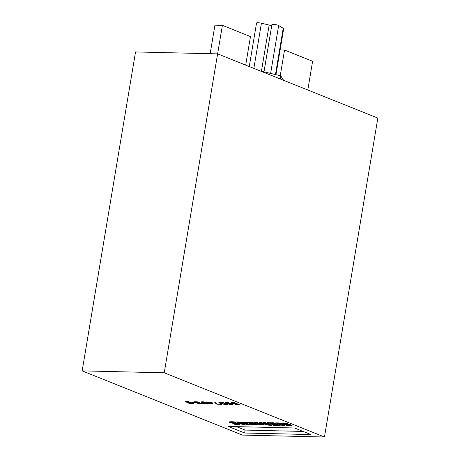 <?xml version="1.0" encoding="UTF-8"?>
<svg xmlns="http://www.w3.org/2000/svg" width="460" height="460" viewBox="0 0 460 460"><rect width="100%" height="100%" fill="white"/><g stroke="black" fill="none" stroke-linecap="round" stroke-linejoin="round"><path stroke-width="0.69" d="M216.263 403.983L214.59 402.126L215.516 402.149L217.126 404.001L221.484 404.294L216.769 404.185L216.263 403.983L216.361 403.409L216.867 403.61M206.298 401.931L208.633 402.563L211.905 402.644L212.491 402.874L212.577 404.087L207.224 402.724L206.718 402.517L207.834 402.546L206.298 401.931M197.558 402.799L194.108 401.85L197.127 401.764L202.348 403.667L199.68 403.753L197.058 402.994L197.587 402.632M164.237 372.796L324.467 437L242.391 435.079L82.162 370.881L164.237 372.796L217.609 53.866L377.838 118.07L324.467 437M310.92 434.562L244.697 433.015L228.292 426.443L294.515 427.99L310.92 434.562M233.519 423.827L237.32 423.953L228.925 422.056L234.56 421.935L235.894 422.47C231.932 422.153 230.782 422.199 232.438 422.619L238.251 423.441L239.976 424.223L234.795 424.338L233.519 423.827M231.765 421.768L231.667 422.349L232.438 422.619M242.161 422.073L243.967 422.113L250.562 424.758L247.618 424.689L240.229 422.901L244.513 424.614L242.713 424.574L236.112 421.929L238.958 421.998L246.514 423.815L242.161 422.073M245.519 422.148L252.16 422.309L258.756 424.948L252.212 424.798L251.005 424.315L255.035 424.407L253.558 423.815L250.044 423.735L248.958 423.298L252.465 423.378L250.913 422.757L246.79 422.659L245.519 422.148M263.568 422.573L265.38 422.613L271.975 425.258L268.692 425.184L262.298 423.47L264.097 425.074L260.964 425L254.363 422.355L256.829 422.412L261.337 424.223L259.382 422.452L260.952 422.487L268.077 424.379L263.568 422.573M266.95 422.654L273.591 422.809L280.186 425.448L273.637 425.299L272.429 424.816L276.454 424.908L274.976 424.315L271.469 424.235L270.377 423.798L273.89 423.878L272.337 423.257L268.22 423.16L266.95 422.654M275.781 422.861L278.392 422.918L284.993 425.563L282.382 425.5L275.781 422.861M285.602 425.046L289.403 425.172L281.014 423.275L286.643 423.154L287.977 423.689C284.021 423.367 282.871 423.418 284.521 423.838L290.306 424.649L292.054 425.437L286.879 425.558L285.602 425.046M283.843 422.987L283.751 423.562L284.521 423.838M187.979 402.764L188.744 402.586L185.19 401.655L188.864 401.586L186.208 401.787L190.302 402.523L190.814 402.724L188.939 402.868L190.216 403.322L193.614 403.581C191.176 404.024 186.001 402.695 188.744 402.586L188.98 402.649M191.682 402.316L194.574 402.558L191.682 402.316M202.854 402.822L205.631 402.776L208.443 403.776L204.533 403.661L201.135 402.115L203.498 401.839L203.964 402.04L202.112 402.253L202.854 402.822M224.94 404.351L218.885 402.529L222.709 402.316L228.033 404.449L224.969 404.173M229.333 404.213C233.088 404.403 232.674 404.156 228.085 403.478L225.13 402.569L229.057 402.73C225.912 402.477 225.365 402.626 227.418 403.178L231.012 403.65L232.996 404.38L229.718 404.426L231.978 404.242L232.076 403.667M226.257 402.126L226.159 402.701L227.418 403.178M232.041 402.511L231.989 402.839C232.714 403.5 234.318 403.765 236.802 403.627L239.413 404.714L235.497 404.622L238.084 404.495L236.612 403.868C233.277 403.811 231.426 403.403 231.058 402.644L234.847 402.885L231.978 402.868L232.07 402.293M253.857 68.39L261.412 23.218L269.146 25.058A2.38 0.42 9.5 0 0 271.762 25.38M261.412 23.218A3.559 0.632 -170.5 0 0 256.548 23L249.257 66.55M275.965 74.692L283.647 28.79A5.94 1.052 -170.5 0 0 283.21 28.284L278.651 25.518A3.559 0.632 -170.5 0 0 274.769 24.506A3.559 0.632 -170.5 0 0 271.889 24.65L263.988 71.84M283.596 80.304L280.767 75.837L260.262 70.955M280.243 78.965L280.767 75.837M210.162 53.693L214.935 25.156L222.398 25.329L250.464 36.576L245.692 65.119M222.398 25.329L217.62 53.872L135.533 51.945L82.162 370.881M280.105 49.927L284.539 50.031L280.243 75.71M307.803 90.005L312.604 61.278L284.539 50.031M244.697 433.015L245.025 430.065L236.452 426.633M303.088 431.428L245.025 430.065M237.331 423.907L239.533 423.867M234.859 423.953L234.795 424.338M229.442 421.837L232.03 422.533M237.107 423.211L237.32 423.953M242.891 422.947L249.027 424.143M247.71 424.114L247.618 424.689M240.321 422.326L240.229 422.901M237.745 421.969L242.978 423.999M242.805 423.999L242.713 424.574M243.794 422.107L246.612 423.24L246.514 423.815M255.053 424.281L257.22 424.333M252.287 424.344L252.212 424.798M252.494 423.211L255.133 423.832L255.035 424.407M253.65 423.24L253.558 423.815M250.113 423.321L250.044 423.735M251.01 422.182L252.563 422.803L252.465 423.378M250.993 422.28L250.913 422.757M246.87 422.182L246.79 422.659M262.298 423.47L262.39 422.895L268.784 424.603L270.44 424.643M268.784 424.603L268.692 425.184M255.996 422.395L261.061 424.425L263.43 424.482M261.061 424.425L260.964 425M260.136 422.47L261.435 423.643L261.337 424.223M265.196 422.613L268.168 423.804L268.077 424.379M276.477 424.787L278.651 424.833M273.711 424.844L273.637 425.299M273.913 423.712L276.552 424.333L276.454 424.908M275.074 423.74L274.976 424.315M271.538 423.821L271.469 424.235M272.435 422.683L273.982 423.303L273.89 423.878M272.418 422.78L272.337 423.257M268.301 422.683L268.22 423.16M277.414 422.895L282.474 424.925L283.458 424.948M282.474 424.925L282.382 425.5M289.409 425.126L291.617 425.08M286.942 425.172L286.879 425.558M281.526 423.056L284.113 423.746M289.185 424.425L289.403 425.172M185.84 401.453L186.242 401.591M198.237 402.707C201.187 401.833 190.043 401.568 198.237 402.707C200.819 402.546 195.874 401.505 195.166 401.931C194.954 402.19 195.971 402.442 198.237 402.707L198.95 402.517L199.048 401.936M198.455 402.684L197.99 403.058L198.087 402.483M198.415 402.891C196.322 403.478 203.998 404.053 200.508 403.178L198.415 402.891C197.777 403.23 198.478 403.483 200.531 403.65C201.894 403.478 201.192 403.224 198.415 402.891M201.457 402.966L201.359 403.541L200.537 403M199.283 402.23L199.186 402.81C202.458 403.334 203.067 403.679 201.02 403.846L197.472 403.265C196.253 402.931 198.513 402.839 196.155 402.603C188.916 400.936 202.871 401.988 199.186 402.81M197.576 402.69L198.024 402.845M194.81 401.66L195.149 401.775M203.527 402.621L203.475 402.92C204.585 403.61 205.919 403.868 207.471 403.69C206.373 403 205.045 402.741 203.475 402.92C204.585 403.61 205.919 403.868 207.471 403.69C206.373 403 205.045 402.741 203.475 402.92L203.556 402.373M201.503 401.896L202.112 402.241L202.21 401.672M203.153 402.661L203.492 402.776M207.523 403.42L207.949 403.403M207.471 403.69L207.581 403.086M209.145 402.77L211.744 403.811L211.646 402.828L209.145 402.77L211.744 403.811C211.675 403.293 212.382 402.609 209.145 402.77L209.173 402.575M211.744 402.253L211.744 403.811M211.726 403.489L212.675 403.512M216.855 403.69L216.769 404.185M215.222 402.138L216.361 403.409M222.375 402.5L219.949 402.672L222.209 403.719L226.688 404.225L222.375 402.5C219.121 402.466 219.27 402.925 222.824 403.874L226.688 404.225L222.41 402.31M226.74 403.932L226.688 404.225M219.328 402.316L219.96 402.621M232.018 403.989L232.352 403.983M225.831 402.379L226.193 402.506M238.136 404.185L238.084 404.495M231.529 402.534L232.001 402.718M234.657 402.695C235.163 403.058 231.529 402.448 231.989 402.839C232.225 403.265 233.306 403.552 235.227 403.702L239.413 404.714L235.497 404.622C234.393 404.213 237.343 404.558 238.084 404.495C237.09 404.006 235.554 403.736 233.49 403.684C229.919 402.695 230.31 402.368 234.657 402.695M228.626 402.511C229.77 402.937 225.756 402.345 226.193 402.661C226.314 403.006 227.683 403.299 230.282 403.546C233.939 404.265 233.755 404.558 229.718 404.426C228.637 403.995 232.093 404.581 231.915 404.294C232.047 404.024 230.765 403.748 228.085 403.478C224.072 402.638 224.256 402.316 228.626 402.511M222.709 402.316L228.033 404.449L224.94 404.351C220.443 403.983 215.245 401.637 222.709 402.316M214.59 402.126C216.016 402.575 216.861 403.196 217.126 404.001L221.484 404.294L216.263 403.983L214.59 402.126M207.098 401.948L211.905 402.644C212.589 403.167 212.813 403.65 212.577 404.087L208.345 402.747C206.758 402.649 206.586 402.58 207.834 402.546C206.58 402.161 206.333 401.959 207.098 401.948M203.498 401.839C204.292 402.212 201.457 401.902 202.112 402.293C202.4 402.747 203.027 402.851 203.987 402.615C206.517 402.822 207.995 403.23 208.409 403.834C206.925 404.921 196.454 401.413 203.498 401.839M194.103 402.368L192.153 402.5L194.103 402.368M188.864 401.586C189.635 401.965 185.794 401.407 186.237 401.741C186.306 402.138 187.53 402.397 189.911 402.517C192.027 402.816 187.352 402.632 189.221 403.069L192.958 403.374C194.488 403.811 190.825 403.644 189.899 403.449C187.887 403.017 187.502 402.73 188.744 402.586C184.149 401.798 184.184 401.465 188.864 401.586M286.643 423.154L287.977 423.689L283.923 423.683L289.236 424.436C293.497 425.506 292.715 425.879 286.879 425.558L285.602 425.046L288.408 425.253C290.369 425.27 289.794 425.074 286.683 424.666C278.438 423.763 280.071 422.458 286.643 423.154M278.392 422.918L284.993 425.563L282.382 425.5L275.781 422.861L278.392 422.918M273.591 422.809L280.186 425.448L273.637 425.299C270.928 424.488 275.149 424.971 276.454 424.908L274.976 424.315L270.377 423.798L273.89 423.878L272.337 423.257L266.95 422.654L273.591 422.809M265.38 422.613L271.975 425.258C268.939 425.241 265.713 424.643 262.298 423.47L264.097 425.074L260.964 425L254.363 422.355C257.105 422.487 259.428 423.108 261.337 424.223L259.382 422.452L268.077 424.379L263.568 422.573L265.38 422.613M252.16 422.309L258.756 424.948L252.212 424.798C249.504 423.988 253.724 424.471 255.035 424.407L253.558 423.815L248.958 423.298L252.465 423.378L250.913 422.757L245.519 422.148L252.16 422.309M243.967 422.113L250.562 424.758L247.618 424.689L240.229 422.901L244.513 424.614L242.713 424.574L236.112 421.929L238.958 421.998L246.514 423.815L242.161 422.073L243.967 422.113M234.56 421.935L235.894 422.47L231.84 422.47L237.153 423.217C241.414 424.292 240.626 424.666 234.795 424.338L233.519 423.827L236.325 424.039C238.268 424.045 237.693 423.85 234.6 423.453C226.308 422.539 228.039 421.239 234.56 421.935M261.424 71.231L269.146 25.058M275.465 74.572L283.21 28.284M270.635 73.422L278.651 25.518M207.546 403.242L207.483 403.633M186.208 401.787L186.306 401.212M188.939 402.868L189.037 402.293M219.949 402.672L220.047 402.097"/></g></svg>
